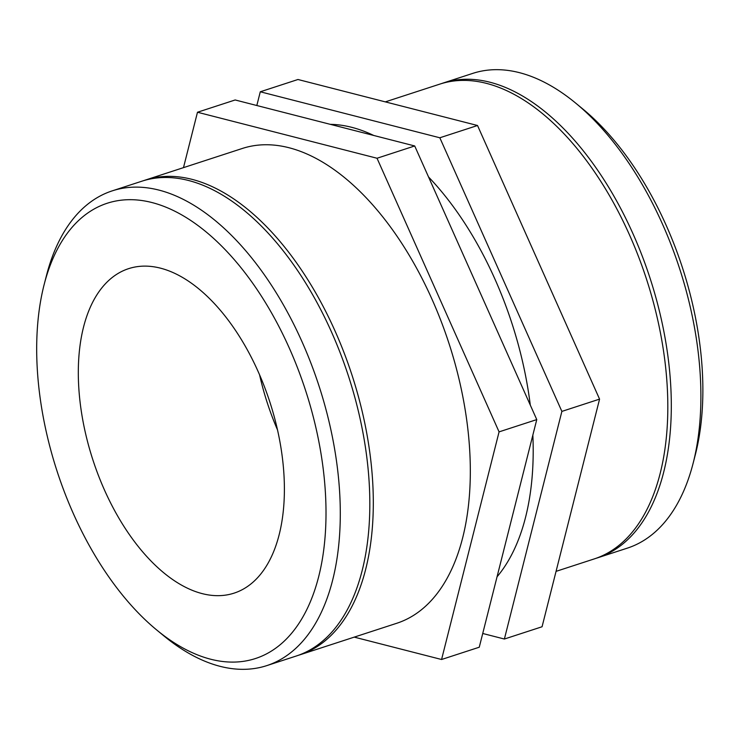 <?xml version="1.0" encoding="UTF-8"?>
<svg xmlns="http://www.w3.org/2000/svg" width="739" height="739" viewBox="0 0 739 739"><rect width="100%" height="100%" fill="white"/><g stroke="black" fill="none" stroke-linecap="round" stroke-linejoin="round"><path stroke-width="1.11" d="M156.723 629.997L163.827 635.854A249.643 136.235 -108 0 0 266.844 665.599A249.643 136.235 -108 0 0 319.036 386.035A249.643 136.235 -108 0 0 112.162 190.884A249.643 136.235 -108 0 0 46.446 275.61L44.155 284.524A239.408 130.655 72 0 1 220.287 244.738A239.408 130.655 72 0 1 322.481 558.379A239.408 130.655 72 0 1 156.723 629.997A239.408 130.655 72 0 1 72.348 511.342A239.408 130.655 72 0 1 44.155 284.524M103.672 488.22A170.598 93.105 -108 0 0 234.198 593.103A170.598 93.105 -108 0 0 269.864 402.053A170.598 93.105 -108 0 0 128.494 268.691A170.598 93.105 -108 0 0 103.672 488.22M266.844 665.599L296.367 655.983A249.643 136.235 -108 0 0 348.568 376.41A249.643 136.235 -108 0 0 141.685 181.258L112.162 190.884M197.479 112.245L235.159 99.968L414.708 145.962L536.763 419.595L499.074 431.872L377.029 158.248L197.479 112.245L183.484 167.642M414.708 145.962L377.029 158.248M354.24 637.12L441.571 659.502L499.074 431.872M536.763 419.595L479.26 647.216L441.571 659.502M298.113 655.391A249.643 136.235 -108 0 0 299.858 654.837A249.643 136.235 -108 0 0 352.05 375.273A249.643 136.235 -108 0 0 145.177 180.122A249.643 136.235 -108 0 0 143.44 180.713M299.858 654.837L396.871 623.236A249.643 136.235 -108 0 0 449.063 343.663A249.643 136.235 -108 0 0 242.189 148.511L145.177 180.122M259.611 374.95A170.598 93.105 -108 0 0 277.55 429.996M693.099 463.39L695.39 454.476A239.408 130.655 -108 0 0 582.822 109.002L575.718 103.146A249.643 136.235 72 0 1 693.099 463.39A249.643 136.235 72 0 1 627.393 548.116L597.86 557.742A249.643 136.235 -108 0 0 650.052 278.178A249.643 136.235 -108 0 0 443.178 83.017A249.643 136.235 -108 0 0 441.442 83.609M443.178 83.017L472.711 73.401A249.643 136.235 72 0 1 575.718 103.146M596.105 558.287A249.643 136.235 -108 0 0 597.86 557.742M439.834 137.777L561.88 411.401L599.569 399.125L477.523 125.501L297.974 79.498L260.285 91.784L439.834 137.777L477.523 125.501M256.821 105.52L260.285 91.784M561.88 411.401L504.386 639.032L542.066 626.755L599.569 399.125M504.386 639.032L482.733 633.48M556.061 571.358L594.368 558.878A249.643 136.235 -108 0 0 646.56 279.314A249.643 136.235 -108 0 0 439.687 84.163L385.315 101.88M497.051 576.789A249.643 136.235 -108 0 0 532.847 435.095M530.288 405.074A249.643 136.235 -108 0 0 428.546 176.972M373.74 135.468A249.643 136.235 -108 0 0 330.278 124.337"/></g></svg>
